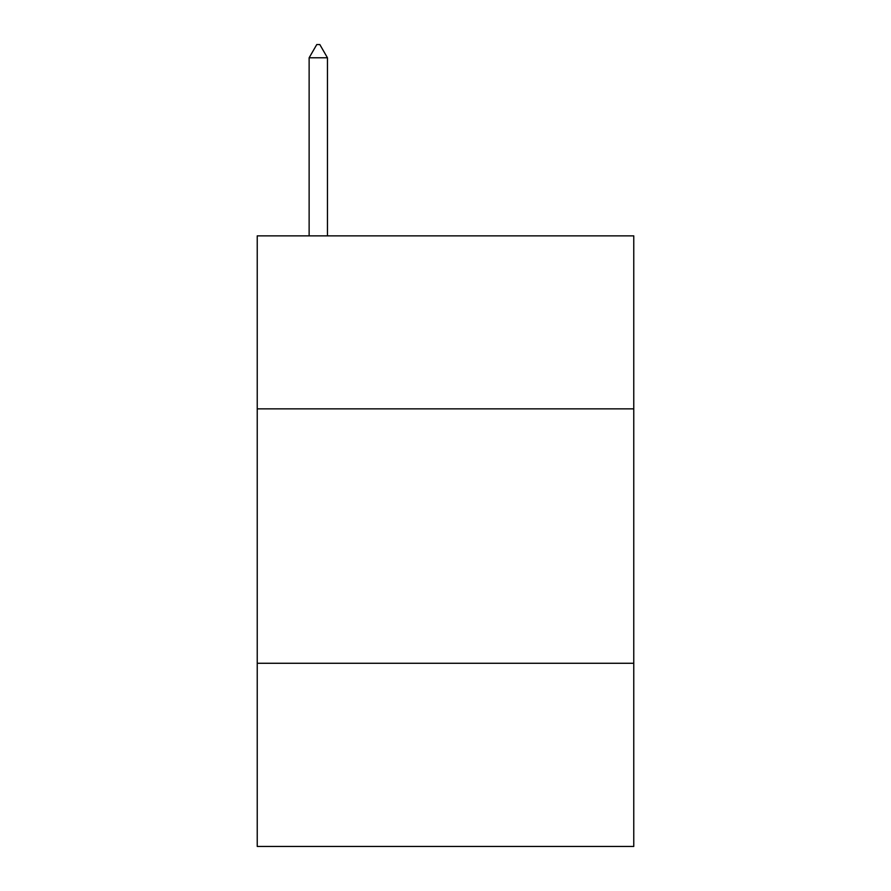 <?xml version="1.0" encoding="UTF-8"?>
<svg xmlns="http://www.w3.org/2000/svg" width="891" height="891" viewBox="0 0 891 891"><rect width="100%" height="100%" fill="white"/><g stroke="black" fill="none" stroke-linecap="round" stroke-linejoin="round"><path stroke-width="1.34" d="M633.768 408.869L633.768 235.87L257.232 235.87L257.232 408.869L633.768 408.869L633.768 846.45L257.232 846.45L257.232 408.869M633.768 663.272L257.232 663.272M327.454 57.781L319.824 44.55L316.773 44.55L309.132 57.781L327.454 57.781L327.454 235.87M309.132 57.781L309.132 235.87"/></g></svg>
